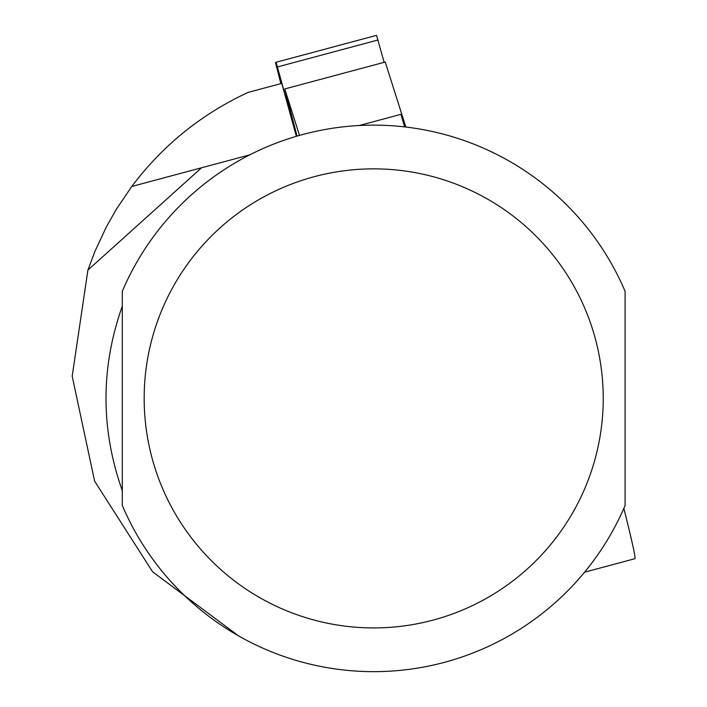 <?xml version="1.0" encoding="UTF-8"?>
<svg xmlns="http://www.w3.org/2000/svg" width="707" height="707" viewBox="0 0 707 707"><rect width="100%" height="100%" fill="white"/><g stroke="black" fill="none" stroke-linecap="round" stroke-linejoin="round"><path stroke-width="1.06" d="M131.767 186.471L201.539 167.78L87.907 270.092L95.056 251.082L106.545 226.558L116.584 208.892L131.767 186.471C162.698 145.386 201.495 114.021 248.148 92.387L281.784 83.373L296.366 136.31M201.539 167.78L249.765 154.86M238.666 635.955L152.588 571.786L94.614 481.14L72.194 376.177L87.907 270.092M359.253 125.519L400.922 114.357L404.607 126.889M122.302 306.131C100.571 367.64 100.571 429.149 122.302 490.658L122.302 306.131M625.094 291.302L625.094 505.487A273.255 273.255 0 0 1 122.302 505.487L122.302 291.302A273.255 273.255 0 0 1 625.094 291.302A273.255 273.255 0 0 0 122.302 291.302M623.839 508.377A98.37 2.572 75 0 1 634.126 551.902A98.37 2.572 75 0 1 634.974 558.689L584.548 572.202M297.046 136.106L284.762 88.949L385.235 62.03L405.853 127.039M384.122 62.331L376.548 35.35L276.075 62.269L296.587 136.239M284.762 88.949L299.494 135.408M280.865 83.62L275.483 62.428L276.075 62.269M603.23 398.395A229.536 229.536 0 0 1 258.93 597.176A229.536 229.536 0 0 1 258.93 199.613A229.536 229.536 0 0 1 603.23 398.395M277.498 66.926L377.971 39.999"/></g></svg>
